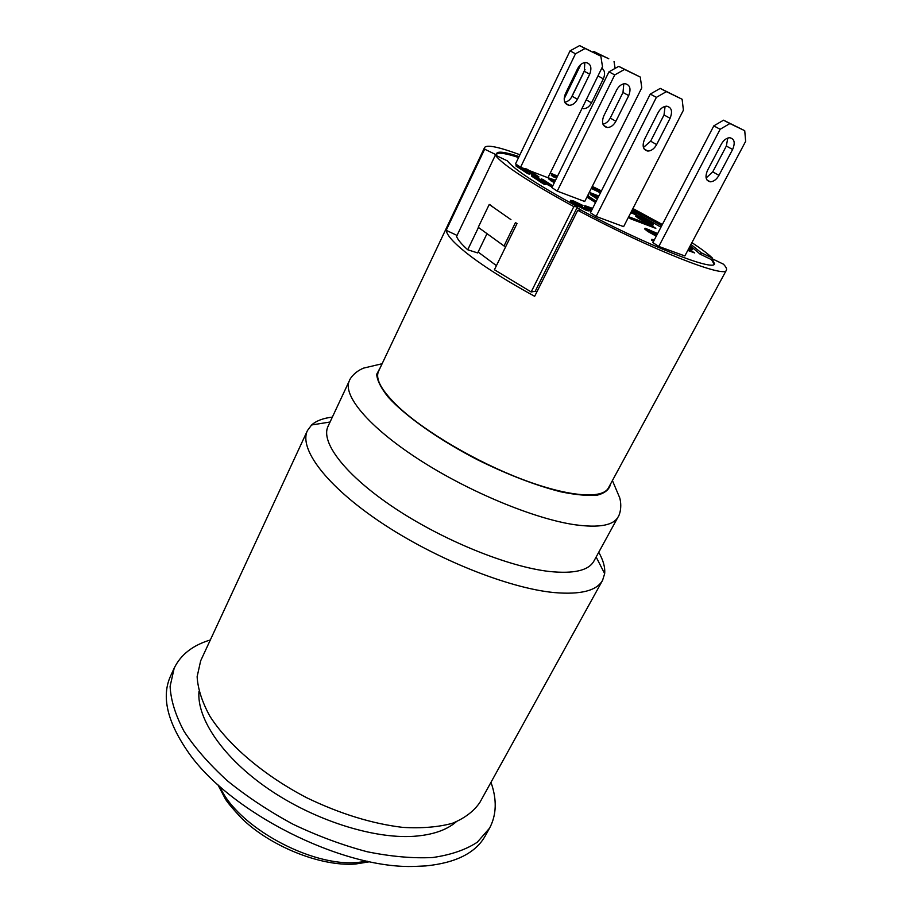 <?xml version="1.0" encoding="UTF-8"?>
<svg xmlns="http://www.w3.org/2000/svg" width="912" height="912" viewBox="0 0 912 912"><rect width="100%" height="100%" fill="white"/><g stroke="black" fill="none" stroke-linecap="round" stroke-linejoin="round"><path stroke-width="1.37" d="M744.739 130.701L745.64 141.36L684.844 255.953L658.783 246.445L720.138 129.276L713.811 125.879L723.535 120.19L744.739 130.701L729.885 123.553L720.138 129.276M732.621 149.477L718.941 175.355C716.524 179.516 713.629 181.67 710.254 181.819C705.751 180.701 704.839 176.882 707.518 170.362L721.267 144.221C723.626 140.106 726.465 137.94 729.782 137.723C734.456 138.818 735.403 142.739 732.621 149.477L726.351 146.045L727.753 138.065M658.783 246.445L652.889 242.638L713.811 125.879M706.116 177.988L712.762 171.844L726.351 146.045M723.535 120.19L729.885 123.553M564.14 98.838L580.864 64.433M592.88 52.03L593.837 51.494L608.783 58.756L599.116 54.287L598.249 54.766M585.31 101.699L598.888 74.054M571.186 97.835L585.002 69.517M557.62 175.993L555.419 175.138M552.353 173.941L550.232 173.12M615.098 68.411L614.05 61.549M601.783 68.161C604.861 70.361 605.386 73.929 603.345 78.854L591.523 102.851C589.414 106.704 586.712 108.642 583.429 108.653L582.05 108.334M593.837 51.494L599.116 54.287M682.119 99.248L683.407 110.192L623.626 226.643L596.106 216.452L590.417 212.747L650.279 94.073L660.242 88.396L682.119 99.248L666.387 91.645L656.378 97.356L650.279 94.073M643.427 147.482L650.655 141.178L664.016 114.958L665.087 106.373M596.106 216.452L656.378 97.356M644.533 139.285L658.042 112.7C660.345 108.574 663.206 106.408 666.626 106.18C671.631 107.32 672.782 111.355 670.081 118.286L656.617 144.598C654.257 148.77 651.339 150.936 647.851 151.073C643.04 149.91 641.934 145.977 644.533 139.285M660.242 88.396L666.387 91.645M640.281 77.053L641.774 87.814L584.717 201.495L557.255 191.121L551.885 187.621L608.977 71.82L618.746 66.359L640.281 77.053L624.526 69.426L614.734 74.921L608.977 71.82M602.946 124.203C605.956 123.565 608.395 121.513 610.242 118.058L622.999 92.465L623.797 83.801M557.255 191.121L614.734 74.921M603.79 115.915L616.672 89.98C618.872 85.967 621.665 83.87 625.051 83.687C630.032 84.862 631.252 88.829 628.71 95.6L615.874 121.273C613.616 125.343 610.755 127.429 607.301 127.532C602.513 126.335 601.339 122.459 603.79 115.915M618.746 66.359L624.526 69.426M519.612 166.577L515.519 163.909L570.057 50.855L579.633 45.6L600.826 56.134L585.082 48.496L575.483 53.774L570.057 50.855M564.767 102.224C567.834 101.711 570.285 99.704 572.12 96.227L584.296 71.25L584.843 62.54M529.051 170.476L547.964 177.749L602.501 66.701L600.826 56.134M520.627 167.124L575.483 53.774M525.346 169.051L521.39 167.523M565.372 93.879L577.672 68.571C579.781 64.649 582.506 62.62 585.857 62.483C590.816 63.68 592.093 67.591 589.699 74.214L577.433 99.271C575.267 103.25 572.474 105.268 569.054 105.325C564.289 104.093 563.057 100.274 565.372 93.879M579.633 45.6L585.082 48.496M714.164 264.298L711.531 259.658L712.055 258.689L723.433 264.172C726.032 266.931 727.024 268.915 726.408 270.146C725.758 278.753 651.054 249.5 577.763 210.307L534.66 296.309C508.565 282.025 487.361 268.766 471.025 256.534C455.27 244.541 446.983 235.809 446.185 230.326L484.648 149.192L484.614 147.47C486.94 144.495 498.716 146.912 519.943 154.732M592.298 186.401L601.441 190.893M726.408 270.146L608.441 487.897C602.547 499.354 568.7 496.937 522.599 479.473C476.566 462.076 424.878 431.684 398.476 406.923C381.683 390.895 375.049 379.004 378.548 371.275L484.614 147.47M510.948 219.632L489.231 204.459L478.241 227.305L504.028 245.966L515.383 222.733M505.772 246.536L504.028 245.966M490.052 204.755L493.517 207.457M516.203 223.018L517.024 223.543L494.418 269.747L531.16 291.954L573.83 206.614L577.547 206.739C537.385 184.748 514.015 169.461 507.425 160.888L495.341 155.165C502.318 164.605 528.481 181.75 573.83 206.614M487.008 233.643L477.683 252.932L467.719 249.763L478.458 227.453M496.424 265.643L478.116 252.02M467.719 249.763C461.552 244.211 457.835 239.776 456.57 236.425L495.341 155.165M531.16 291.954L535.184 291.316L577.547 206.739M535.367 290.951L536.906 291.806M446.185 230.326L457.06 235.421M508.041 161.732L508.736 162.553M577.136 207.571L582.323 210.832M712.055 258.689L714.541 263.853C713.868 271.605 646.471 245.146 580.716 209.988L577.763 210.307M484.648 149.192L496.789 155.04L496.47 155.701M711.531 259.658L700.108 254.152L690.247 245.761M660.949 227.191L631.925 210.467M600.438 192.877L591.295 188.408M518.597 157.537C506.171 153.455 498.818 152.247 496.55 153.889M628.71 216.725L650.45 224.956L655.831 228.365L631.058 219.005L628.414 217.318M688.446 249.147L694.716 252.966L687.785 250.401M589.312 192.352L598.842 196.034M598.306 197.106L595.365 195.966M592.697 194.564L589.289 192.386M653.38 224.363L652.981 225.127L650.507 224.546L638.639 218.504L635.641 216.133L636.04 215.369L638.56 215.984L650.507 222.072L653.38 224.363L639.038 217.74L636.04 215.369M689.597 246.981L692.732 248.965L692.322 249.74L689.027 248.064M591.181 211.231L589.414 210.216M586.017 208.027L584.467 206.511L584.888 205.667L592.606 208.392M589.46 210.125L589.038 210.98L586.348 210.376L573.089 203.581L570.262 201.199L570.684 200.344L573.796 201.062L582.95 205.496L575.164 201.962L573.01 201.461L575.438 203.444L585.173 208.529L587.043 208.939L586.051 207.959L588.32 208.928L589.46 210.125L586.769 209.521L573.511 202.726L570.684 200.344M582.95 205.496L582.529 206.34L581.104 205.918L574.241 202.635M554.234 182.845L548.488 178.798L548.887 178L555.499 180.291M554.986 181.317L552.421 180.245M525.597 169.757L525.54 168.652L527.296 169.336L538.901 176.871L520.535 167.386L527.877 172.653L516.295 165.095L534.626 174.568L525.54 168.652M538.901 176.871L538.502 177.692L536.609 176.974L529.142 172.995M529.655 173.337L529.256 174.158L527.478 173.485L515.896 165.916L516.295 165.095M595.536 202.601L586.929 197.083M541.363 180.017L541.215 178.843L542.971 179.516L552.752 185.866M552.125 187.12L544.988 183.323M552.535 186.299L536.267 177.635L545.615 183.734L545.205 184.566L543.415 183.893L531.548 176.13L531.947 175.298L533.862 176.027L550.529 184.897L541.215 178.843M656.264 236.174L647.725 231.443L644.704 229.003L645.115 228.205L656.344 232.982L647.292 229.265L656.811 235.125M656.344 232.982L655.933 233.78L654.691 233.415L648.649 230.474M657.472 233.848L657.951 232.936M597.337 199.021L590.189 194.461L590.577 193.686L598.135 197.437M631.229 211.835L634.866 213.112L633.886 212.211L637.032 214.183L636.633 214.936L630.716 212.815M556.571 178.114L551.281 175.492L551.669 174.705L556.958 177.338M552.854 175.172L552.011 174.637L552.398 173.85L556.89 176.734L551.669 174.705M653.516 241.418L651.453 240.095L651.886 239.263L653.95 240.586M700.462 254.323L701.271 252.795L690.943 244.45M661.702 225.731L632.506 209.338M632.917 208.54L662.351 224.5M691.912 242.626C701.328 248.862 708.179 254.026 712.466 258.096L701.271 252.795M712.135 258.723L712.466 258.096M496.789 155.04L496.687 153.33C498.18 151.061 505.636 152.144 519.065 156.568M591.763 187.473L600.905 191.942M654.2 240.118L651.886 239.263M557.414 176.415L552.398 173.85M553.538 176.939L553.926 176.164M637.032 214.183L631.115 212.051M633.566 212.827L633.886 212.211M598.021 197.665L594.67 195.886L597.884 197.938M597.725 198.246L590.577 193.686M656.674 235.364L645.115 228.205M654.691 233.415L655.101 232.617M545.615 183.734L531.947 175.298M543.415 183.893L543.826 183.05M595.935 201.803L587.328 196.285M587.807 195.339L588.559 195.772L587.75 195.464M587.613 195.727L596.22 201.233M536.609 176.974L537.02 176.153M527.478 173.485L527.877 172.653M554.633 182.035L548.887 178M555.385 180.519L551.076 179.048L554.781 181.75M581.104 205.918L581.525 205.075M585.675 208.7L586.051 207.959M592.059 209.475L588.354 207.913M591.751 210.091L587.18 206.807L592.481 208.643M591.603 210.387L584.888 205.667M692.732 248.965L689.449 247.277M690.794 249.17L691.205 248.383M649.549 222.916L639.472 217.58M640.714 218.39L638.126 216.429L639.916 216.828L651.248 223.315L640.714 218.39M689.027 249.364L688.366 250.618M650.45 224.956L649.857 226.108M598.751 552.25C603.288 560.299 605.26 567.435 604.656 573.648L602.593 580.294C596.767 590.771 580.591 594.852 554.051 592.561C508.588 588.229 435.332 558.953 380.806 522.371C326.143 485.777 298.6 448.522 307.447 430.567L311.596 424.981C316.259 420.808 323.179 418.186 332.356 417.103M307.447 430.567L200.663 660.801L197.129 676.704C197.836 688.777 202.076 701.909 209.817 716.091C228.148 744.933 263.853 775.428 306.717 797.749C340.028 813.812 372.005 823.684 402.648 827.378C421.663 828.484 438.216 827.138 452.295 823.331C464.653 818.246 473.841 811.292 479.86 802.446L602.593 580.294M174.192 668.154L170.51 676.18C161.424 696.164 167.01 721.016 187.256 750.758C227.977 811.6 342.057 869.467 415.188 866.4L425.596 865.933C455.852 862.934 475.733 852.914 485.264 835.871L489.573 828.153L477.295 842.209C465.736 849.79 450.893 854.897 432.744 857.519C412.942 858.511 391.077 856.585 367.148 851.74C342.547 845.196 317.9 836.065 293.231 824.334C269.188 811.361 247.266 796.871 227.464 780.877C209.418 764.427 194.951 747.92 184.053 731.344C175.446 715.156 170.795 700.165 170.099 686.36L174.192 668.154C180.747 654.645 192.797 645.24 210.341 639.95M490.987 782.325C497.063 799.607 496.595 814.883 489.573 828.153M198.976 691.535C196.661 718.702 223.087 757.849 268.527 789.005C313.922 820.139 372.905 838.949 413.489 836.327C432.208 835.027 446.401 830.239 456.057 821.963M618.062 517.001C613.343 525.46 598.933 528.048 574.811 524.742C534.044 518.825 468.05 491.431 418.3 459.089C368.425 426.725 342.262 394.987 349.399 380.703L328.046 426.303C320.215 442.115 345.283 475.209 394.258 507.847C443.118 540.463 508.6 566.979 549.628 571.505C573.922 573.956 588.662 570.513 593.872 561.154L618.062 517.001C618.667 516.659 622.531 508.611 619.784 497.975L612.419 480.567M712.762 171.844L718.941 175.355M591.523 102.851L586.382 99.921M603.345 78.854L598.124 76.004M656.617 144.598L650.655 141.178M670.081 118.286L664.016 114.958M615.874 121.273L610.242 118.058M628.71 95.6L622.999 92.465M577.433 99.271L572.12 96.227M589.699 74.214L584.296 71.25M634.399 214.388L634.798 213.625M647.725 231.443L648.136 230.633M648.706 230.497L649.116 229.699M551.053 180.918L551.452 180.12M552.786 180.382L553.174 179.584M586.348 210.376L586.769 209.521M573.089 203.581L573.511 202.726M574.742 202.817L575.164 201.962M588.89 208.107L589.312 207.263M639.517 217.592L639.916 216.828M648.443 222.197L648.842 221.434M650.507 224.546L650.906 223.771M638.639 218.504L639.038 217.74M367.342 861.213L358.405 862.376C311.414 867.551 236.504 826.261 219.712 786.315M380.407 367.342L376.679 374.308C377.18 380.532 381.045 388.17 388.295 397.21C405.498 416.237 439.185 440.029 478.048 460.047C508.132 474.844 535.686 485.423 560.675 491.785C575.734 494.885 587.989 495.991 597.44 495.102C605.044 493.107 609.398 489.436 610.516 484.078M706.857 179.858L710.254 181.819M583.429 108.653L582.232 107.969M647.851 151.073L644.066 148.884M607.301 127.532L603.516 125.332M569.054 105.325L565.258 103.113M217.831 784.628L225.435 799.094C227.658 802.731 232.948 809.012 241.304 817.95C268.915 845.401 319.713 866.742 355.406 864.04L369.805 861.726M330.053 422.017L311.596 424.981M596.14 557.004L604.656 573.648M349.399 380.703C349.342 379.985 353.446 372.187 363.694 368.083L382.117 363.74"/></g></svg>
